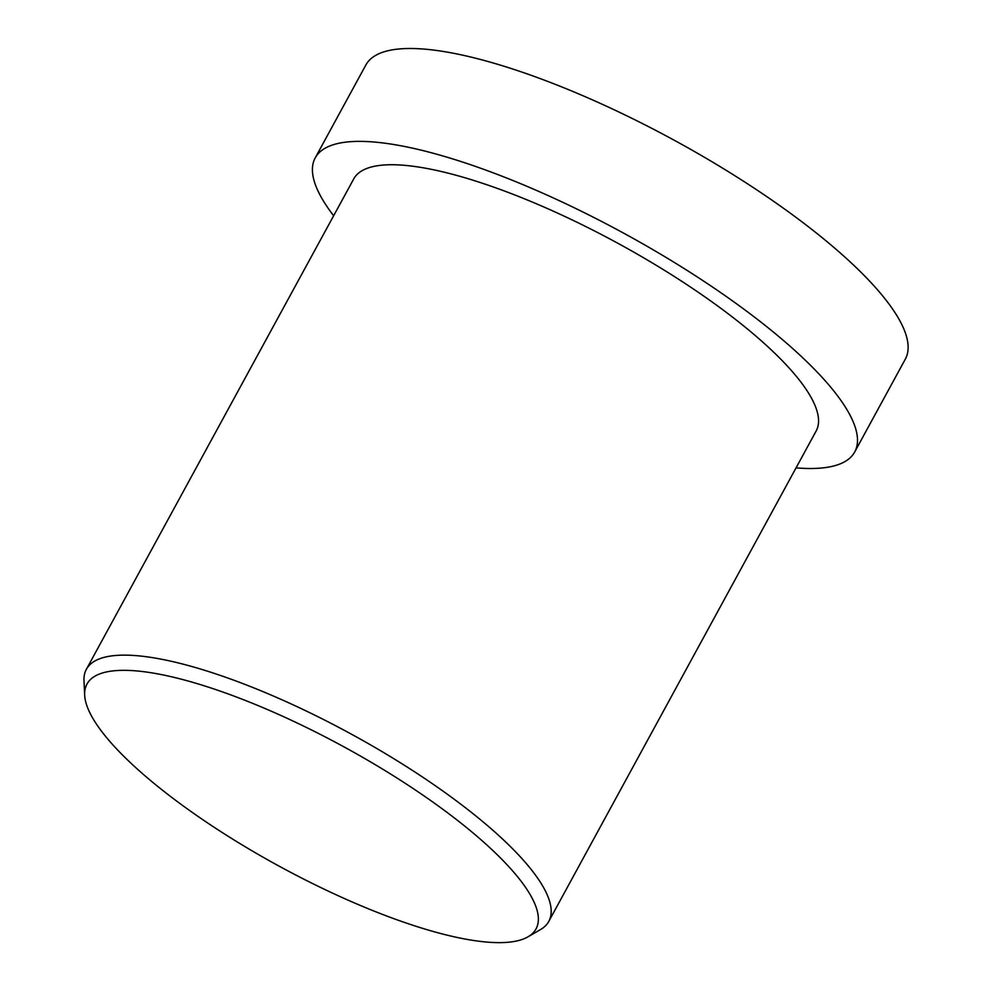 <?xml version="1.0" encoding="UTF-8"?>
<svg xmlns="http://www.w3.org/2000/svg" width="992" height="992" viewBox="0 0 992 992"><rect width="100%" height="100%" fill="white"/><g stroke="black" fill="none" stroke-linecap="round" stroke-linejoin="round"><path stroke-width="1.49" d="M333.647 215.772A307.222 81.555 28.6 0 1 315.22 157.877L365.85 65.001A307.222 81.555 28.6 0 1 393.911 49.6A307.222 81.555 28.6 0 1 719.287 166.123A307.222 81.555 28.6 0 1 905.324 359.129L854.695 452.005A307.222 81.555 28.6 0 1 796.043 467.877M315.22 157.877A307.222 81.555 28.6 0 1 343.269 142.476A307.222 81.555 28.6 0 1 668.645 258.999A307.222 81.555 28.6 0 1 854.695 452.005M84.667 695.094L83.998 680.648A263.339 69.899 28.6 0 1 86.378 669.29L353.747 178.882A263.339 69.899 28.6 0 1 377.791 165.689A263.339 69.899 28.6 0 1 656.692 265.571A263.339 69.899 28.6 0 1 816.156 430.999L548.787 921.394A263.339 69.899 28.6 0 1 540.528 929.554L528.004 936.82A255.738 67.878 28.6 0 1 279.012 866.09A255.738 67.878 28.6 0 1 84.667 695.094A255.738 67.878 28.6 0 1 110.323 671.249A255.738 67.878 28.6 0 1 398.164 778.782A255.738 67.878 28.6 0 1 528.004 936.82M86.378 669.29A263.339 69.899 28.6 0 1 110.422 656.084A263.339 69.899 28.6 0 1 389.323 755.966A263.339 69.899 28.6 0 1 548.787 921.394"/></g></svg>
